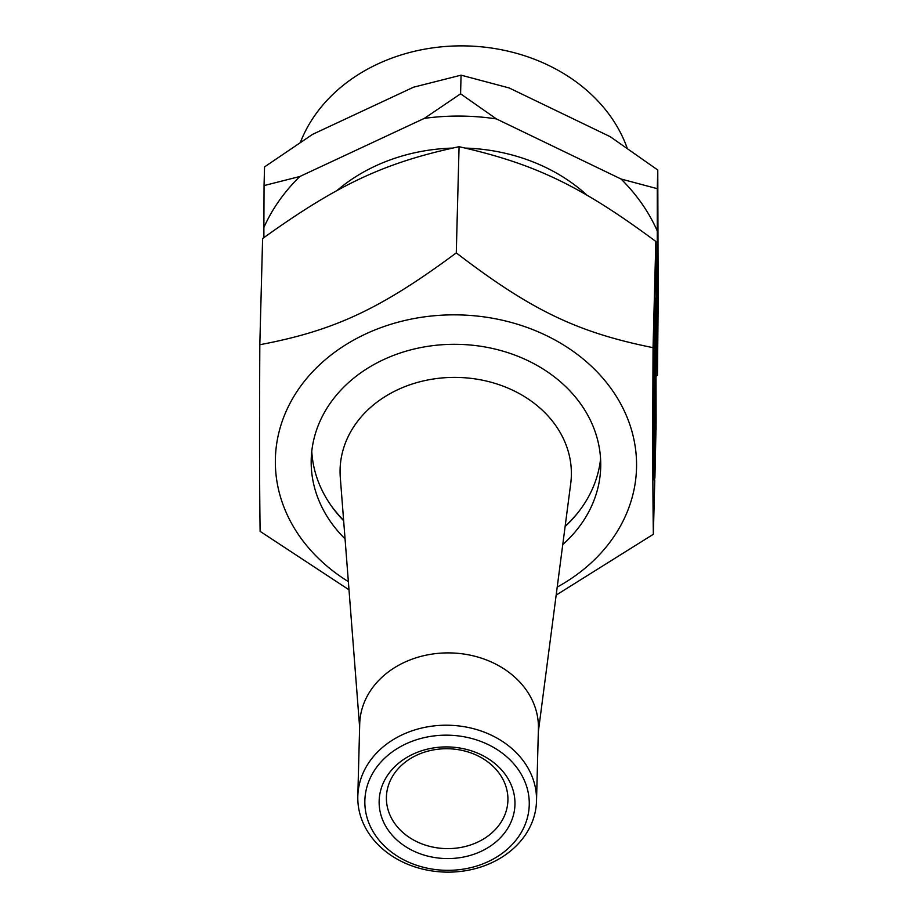 <?xml version="1.0" encoding="UTF-8"?>
<svg xmlns="http://www.w3.org/2000/svg" width="918" height="918" viewBox="0 0 918 918"><rect width="100%" height="100%" fill="white"/><g stroke="black" fill="none" stroke-linecap="round" stroke-linejoin="round"><path stroke-width="1.38" d="M655.659 367.602L655.67 372.765L655.578 367.602M654.913 478.117L656.118 423.06L655.854 298.235L654.557 355.163L654.913 478.117M655.05 338.834L655.142 344.227L655.108 338.444M655.05 366.213L655.303 342.747L655.165 368.107M655.739 321.862L655.681 432.929L655.739 321.862M655.452 375.473L655.544 405.389C655.452 431.735 655.234 407.363 655.142 407.064L655.234 373.878C655.383 367.452 655.475 367.498 655.498 374.028L655.441 383.472L655.418 373.867L654.706 373.867M655.234 373.878C655.383 367.452 655.475 367.498 655.498 374.028L655.441 374.028M655.372 418.677L655.062 407.064M655.154 426.503L655.383 424.678M654.993 453.607L655.142 456.338M655.004 378.836L655.016 381.108L654.305 381.096M654.821 479.988L654.109 479.976L654.029 475.478L653.834 355.151L655.039 300.094L655.131 298.224L655.854 298.235M655.234 361.83L655.062 355.105L655.234 361.83L654.454 362.105M654.362 354.968L654.993 355.105M655.349 447.984L655.211 432.126L654.97 444.863C655.004 451.323 655.142 452.367 655.349 447.984L655.142 450.658L654.419 450.658M654.672 430.416L655.395 430.416L655.05 432.126M655.704 399.996L655.785 397.046L655.636 399.996M655.727 413.984L655.808 411.034L655.659 413.984M655.716 349.574L655.636 354.956L655.555 349.563M655.808 417.311L655.75 422.991L655.659 417.311M655.693 340.165L655.624 346.786L655.532 340.165M655.762 406.031L655.727 409.68L655.762 406.031M655.727 384.16L655.75 380.155L655.727 384.16M655.613 384.699L655.727 385.296M655.727 356.643L655.647 361.325L655.727 356.643M655.693 358.307L655.67 360.005L655.693 358.307M655.647 334.072L655.613 338.765L655.681 331.777L655.647 334.072L654.924 333.601M655.636 336.55L655.624 335.07L655.636 336.55M655.75 390.529L655.704 395.291L655.75 390.529M655.211 403.587L655.418 412.079L655.096 403.587M654.672 412.652L655.418 412.079M348.989 589.792L260.115 531.35C259.45 480.998 259.381 437.106 259.817 344.732C334.393 330.629 380.603 309.022 456.28 252.898C530.971 310.146 577.261 332.431 653.054 347.658C652.618 440.02 652.687 483.924 653.352 534.265L654.775 479.976M656.095 429.59L655.842 241.457C581.105 186.044 534.815 163.748 459.069 146.696C384.447 162.635 338.237 184.243 262.605 238.542L259.817 344.732M653.054 347.658L655.842 241.457M600.579 458.943A144.792 118.984 1.5 0 1 565.109 526.519M343.642 520.713A144.792 118.984 1.5 0 1 311.764 451.369M345.053 538.855A144.792 118.984 1.5 0 1 311.213 459.505A144.792 118.984 1.5 0 1 455.856 344.307A144.792 118.984 1.5 0 1 600.705 467.101A144.792 118.984 1.5 0 1 562.757 544.558M653.352 534.265L556.159 595.105M557.203 587.095A180.628 148.429 -178.5 0 0 628.6 421.155A180.628 148.429 -178.5 0 0 455.718 314.851A180.628 148.429 -178.5 0 0 284.431 415.361A180.628 148.429 -178.5 0 0 348.358 581.622M656.37 350.699A209.373 172.056 -178.5 0 0 657.231 348.806L657.46 375.278L656.324 376.093M299.865 176.486A209.373 172.056 -178.5 0 0 263.879 227.503L264.051 185.585L299.865 176.486L424.357 118.365L460.584 93.82L496.42 118.927A209.373 172.056 -178.5 0 0 424.357 118.365M657.116 230.59A209.373 172.056 -178.5 0 0 621.038 179.01L657.288 188.672L657.231 348.806M657.46 375.278L658.183 300.966L657.77 170.014L610.218 136.679L509.169 87.956L461.065 75.161L413.548 87.199L312.602 134.338L264.545 166.915L264.051 185.585M657.288 188.672L657.77 170.014M456.28 252.898L459.069 146.696M300.542 141.98A170.897 140.431 1.5 0 1 465.185 45.9A170.897 140.431 1.5 0 1 627.074 147.832M621.038 179.01L496.42 118.927M263.879 227.503L263.891 237.601M336.665 190.795A170.541 140.144 1.5 0 1 452.276 148.096M465.552 148.096A170.541 140.144 1.5 0 1 587.164 195.35M460.584 93.82L461.065 75.161M452.689 735.375A82.23 67.576 -178.5 0 0 373.201 831.823A82.23 67.576 -178.5 0 0 515.273 841.049A82.23 67.576 -178.5 0 0 452.689 735.375M451.713 747.091A67.932 55.826 -178.5 0 0 386.042 826.762A67.932 55.826 -178.5 0 0 503.408 834.393A67.932 55.826 -178.5 0 0 451.713 747.091M451.323 748.881A60.783 49.951 -178.5 0 0 386.409 797.076A60.783 49.951 -178.5 0 0 445.85 848.599A60.783 49.951 -178.5 0 0 507.918 800.266A60.783 49.951 -178.5 0 0 451.323 748.881M538.327 731.818L570.721 483.556A115.668 95.047 -178.5 0 0 463.647 377.688A115.668 95.047 -178.5 0 0 340.303 477.509L359.626 727.136M536.514 801.024L538.407 728.697A89.379 73.451 -178.5 0 0 455.179 653.123A89.379 73.451 -178.5 0 0 359.707 724.004L357.813 796.331A89.379 73.451 -178.5 0 0 445.23 872.1A89.379 73.451 -178.5 0 0 536.514 801.024A89.379 73.451 -178.5 0 0 453.285 725.438A89.379 73.451 -178.5 0 0 357.813 796.331M655.039 300.094L655.762 300.094M654.029 475.478L654.752 475.478M653.834 355.151L654.557 355.163M653.983 340.601L654.695 340.601M654.454 406.502L655.177 406.502M655.704 385.858L654.982 385.858M331.524 506.185A157.311 157.311 0 0 0 343.63 520.449M565.144 526.255A157.311 157.311 0 0 0 577.984 512.646"/></g></svg>
